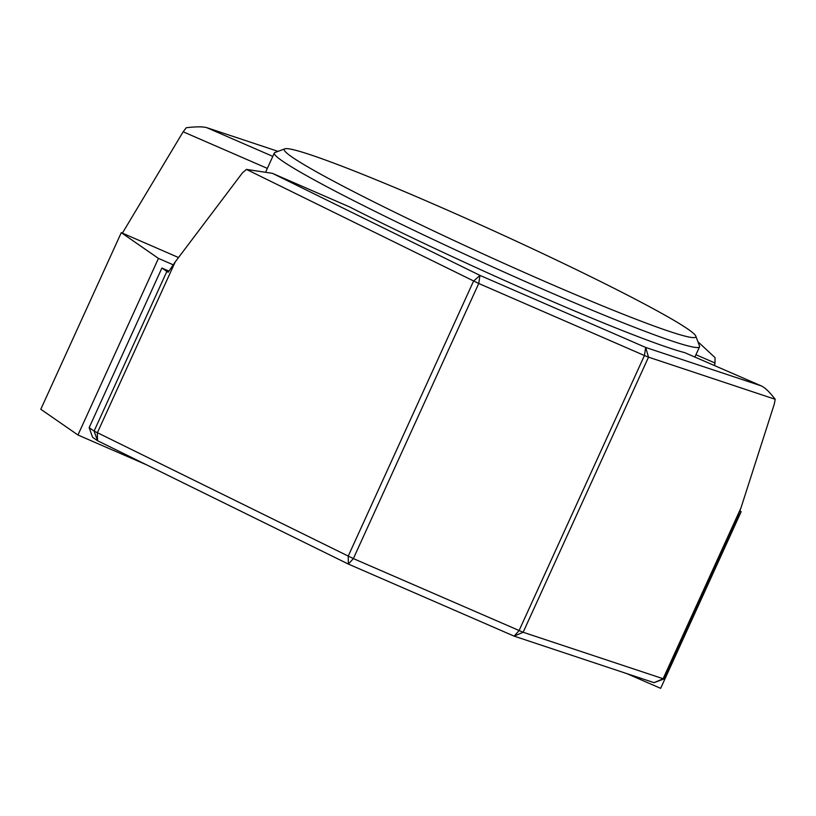 <?xml version="1.0" encoding="UTF-8"?>
<svg xmlns="http://www.w3.org/2000/svg" width="816" height="816" viewBox="0 0 816 816"><rect width="100%" height="100%" fill="white"/><g stroke="black" fill="none" stroke-linecap="round" stroke-linejoin="round"><path stroke-width="1.22" d="M433.816 204.184A226.165 12.699 24.5 0 0 284.845 148.838A226.165 12.699 24.5 0 0 546.251 282.071A226.165 12.699 24.5 0 0 695.803 336.121A226.165 12.699 24.5 0 0 433.816 204.184M695.803 336.121L699.516 345.984A233.641 13.117 -155.5 0 1 699.547 346.81A233.641 13.117 -155.5 0 1 545.017 290.149A233.641 13.117 -155.5 0 1 274.329 153.031A233.641 13.117 -155.5 0 1 274.972 152.51L284.845 148.838M349.534 206.907L272.34 173.318L349.534 206.907A233.641 13.117 24.5 0 0 541.916 296.942A233.641 13.117 24.5 0 0 684.757 352.655L761.491 385.988L684.757 352.655M714.469 365.537L715.01 363.018L695.936 354.725M166.841 271.453L161.905 268.036L89.158 427.666L94.095 431.083L166.841 271.453L168.198 272.238L175.216 261.916L242.444 172.859L246.463 169.412L478.737 283.489L353.369 558.593L523.148 632.267L663.918 678.994L736.654 519.272M161.905 268.036L168.922 271.085M273.37 173.798L479.971 275.4L645.67 347.443L648.516 357.153L775.2 399.279L774.292 404.083L740.969 507.889L736.685 519.343M697.904 341.71L715.03 357.602L715.01 363.018M267.332 168.382L183.151 131.794L122.39 233.131M183.151 131.794L186.293 127.724C196.075 126.582 202.898 126.562 206.764 127.663L272.799 156.376M175.216 261.916L97.328 432.827L97.543 440.722L94.095 431.083L353.369 558.593L348.412 564.091L97.543 440.722L92.606 437.305L89.158 427.666M278.052 151.368L206.764 127.663M740.969 507.889L663.082 678.8L654.044 682.666L514.111 636.133L523.148 632.267L648.516 357.153L644.436 355.521L645.67 347.443L760.92 385.764C764.623 387.233 769.376 391.741 775.2 399.279M644.436 355.521L478.737 283.489L479.971 275.4L473.566 281.092L348.187 556.196L348.412 564.091L514.111 636.133L519.058 630.625L644.436 355.521M626.688 673.567L660.654 688.337L741.142 511.724L739.949 510.898M739.857 511.163L741.142 511.724M178.52 257.53L121.288 232.652L40.8 409.265L77.969 435.01L158.457 258.397L173.125 264.772M121.288 232.652L158.457 258.397M77.969 435.01L146.594 464.845M272.34 173.318L246.463 169.412M274.329 153.031L266.016 171.278M699.547 346.81L694.885 357.031M654.044 682.666L663.918 678.994"/></g></svg>
